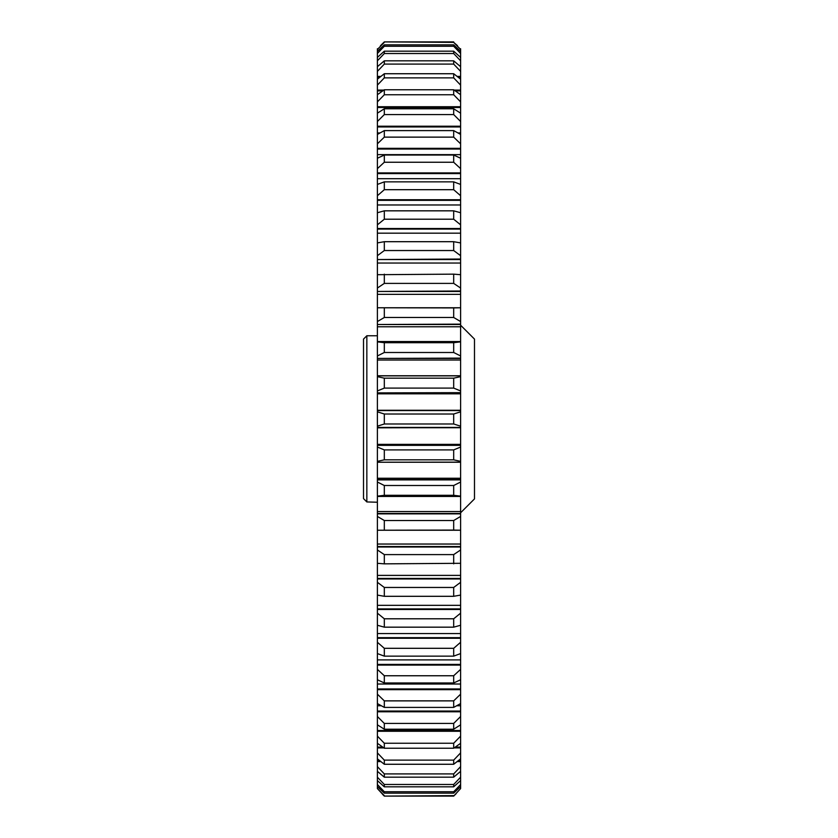 <?xml version="1.0" encoding="UTF-8"?>
<svg xmlns="http://www.w3.org/2000/svg" width="838" height="838" viewBox="0 0 838 838"><rect width="100%" height="100%" fill="white"/><g stroke="black" fill="none" stroke-linecap="round" stroke-linejoin="round"><path stroke-width="1.26" d="M363.514 498.6L366.845 501.941L363.514 498.6L363.514 339.097L366.845 335.766L366.845 501.941L377.383 502.234M453.683 449.901L384.317 449.901L377.383 447.052L377.383 410.568L460.617 410.568L460.617 447.052L453.683 449.901L453.683 459.821L460.617 461.35L460.617 462.22L377.383 462.22L460.617 462.136M460.617 411.814L453.683 414.014L453.683 423.986L460.617 426.186M460.617 512.772L474.486 498.903L474.486 339.097L460.617 325.228M453.683 414.014L384.317 414.014L384.317 423.986L453.683 423.986M384.317 414.014L377.383 411.814M377.383 410.274L377.383 392.896L460.617 392.896L460.617 410.274L377.383 410.274M453.683 485.506L384.317 485.506L377.383 482.028L377.383 462.241L460.617 462.241L460.617 482.028L453.683 485.506L453.683 495.3L460.617 496.138L460.617 516.438L453.683 520.513L453.683 530.077L460.617 530.224L460.617 544.04L377.383 544.04L377.383 530.224L453.683 530.077M453.683 520.513L384.317 520.513L377.383 516.438L377.383 496.452L460.617 496.442L377.383 496.138L384.317 495.3L453.683 495.3M453.683 587.459L384.317 587.459L377.383 582.305L377.383 575.392L460.617 575.392L377.383 575.392L377.383 563.304L384.317 563.848L460.617 563.304L460.617 582.305L453.683 587.459L453.683 596.31L460.617 595.074L460.617 613.165L453.683 618.79L453.683 627.17L460.617 625.253L460.617 642.264L453.683 648.308L453.683 656.144L460.617 653.567L460.617 669.353L453.683 675.753L453.683 682.97L460.617 679.754L460.617 694.157L453.683 700.872L453.683 707.398L460.617 703.574L460.617 716.48L453.683 723.435L453.683 729.228L460.617 724.818L460.617 736.11L453.683 743.254L453.683 748.24L460.617 743.296L460.617 752.87L453.683 760.129L453.683 764.266L460.617 758.84L460.617 766.602L453.683 773.914L453.683 777.172L460.617 771.306L460.617 777.182L453.683 784.483L453.683 786.83L460.617 780.576L460.617 777.182M453.683 648.308L384.317 648.308L377.383 642.264L377.383 625.253L384.317 627.17L453.683 627.17M453.683 618.79L384.317 618.79L377.383 613.165L377.383 595.074L384.317 596.31L453.683 596.31M453.683 700.872L384.317 700.872L377.383 694.157L377.383 679.754L384.317 682.97L453.683 682.97M453.683 675.753L384.317 675.753L377.383 669.353L377.383 653.567L384.317 656.144L453.683 656.144M453.683 743.254L384.317 743.254L377.383 736.11L377.383 724.818L384.317 729.228L453.683 729.228M453.683 723.435L384.317 723.435L377.383 716.48L377.383 703.574L384.317 707.398L453.683 707.398M453.683 210.83L384.317 210.83L377.383 212.747L377.383 200.345L460.617 200.345L460.617 212.747L453.683 210.83L453.683 219.21L460.617 224.835L460.617 242.926L453.683 241.69L453.683 250.541L460.617 255.695L460.617 274.696L453.683 274.152L453.683 283.401L460.617 288.042L460.617 307.776L453.683 307.923L453.683 317.487L460.617 321.562L460.617 341.862L453.683 342.7L453.683 352.494L460.617 355.972L460.617 375.759L377.383 375.759L377.383 358.434L460.617 358.434M453.683 241.69L384.317 241.69L377.383 242.926L377.383 229.088L460.617 229.088M453.683 181.856L384.317 181.856L377.383 184.433L377.383 173.581L460.617 173.581L460.617 184.433L453.683 181.856L453.683 189.692L460.617 195.736L460.617 200.345M453.683 274.152L377.383 274.696L377.383 259.55L460.617 259.55M453.683 307.923L377.383 307.776L377.383 291.456L460.617 291.456M453.683 342.7L384.317 342.7L377.383 341.862L377.383 324.516L460.617 324.516M453.683 378.179L384.317 378.179L377.383 376.65L377.383 375.864L460.617 375.864L460.617 376.65L453.683 378.179L453.683 388.099L460.617 390.948L460.617 392.896M384.317 378.179L384.317 388.099L453.683 388.099M384.317 342.7L384.317 352.494L453.683 352.494M384.317 307.923L384.317 317.487L453.683 317.487M384.317 274.152L384.317 283.401L453.683 283.401M384.317 181.856L384.317 189.692L453.683 189.692M460.617 121.52L460.617 113.182L453.683 108.772L453.683 114.565L460.617 121.52L460.617 134.426L453.683 130.602L453.683 137.128L460.617 143.843L460.617 158.256L453.683 155.03L453.683 162.247L460.617 168.648L460.617 173.581M453.683 155.03L384.317 155.03L384.317 162.247L453.683 162.247M384.317 241.69L384.317 250.541L453.683 250.541M384.317 210.83L384.317 219.21L453.683 219.21M460.617 60.818L460.617 57.424L453.683 51.17L453.683 53.517L460.617 60.818L460.617 66.705L453.683 60.828L453.683 64.086L460.617 71.398L460.617 79.16L453.683 73.734L453.683 77.871L460.617 85.13L460.617 94.704L453.683 89.76L453.683 94.746L460.617 101.89L460.617 113.842M453.683 73.734L384.317 73.734L384.317 77.871L453.683 77.871M453.683 89.76L384.317 89.76L384.317 94.746L453.683 94.746M453.683 130.602L384.317 130.602L384.317 137.128L453.683 137.128M453.683 108.772L384.317 108.772L384.317 114.565L453.683 114.565M453.683 60.828L384.317 60.828L384.317 64.086L453.683 64.086M453.683 51.17L384.317 51.17L384.317 53.517L453.683 53.517M457.485 45.661L453.683 42.371L460.617 49.442L460.617 51.432L453.683 44.843L453.683 46.258L460.617 53.475L460.617 58.471M453.683 44.843L384.317 44.843L384.317 46.258L453.683 46.258M453.683 41.9L384.317 41.9L453.683 42.371M384.317 723.435L384.317 729.228M384.317 743.254L384.317 748.24L453.683 748.24M384.317 675.753L384.317 682.97M384.317 700.872L384.317 707.398M453.683 760.129L384.317 760.129L384.317 764.266L453.683 764.266M453.683 773.914L384.317 773.914L384.317 777.172L453.683 777.172M453.683 784.483L384.317 784.483L384.317 786.83L453.683 786.83M460.617 779.529L460.617 784.525L453.683 791.742L453.683 793.157L460.617 786.568L460.617 788.558L453.683 796.1L384.317 796.1L453.683 796.1L460.617 788.558M453.683 791.742L384.317 791.742L384.317 793.157L453.683 793.157M384.317 618.79L384.317 627.17M384.317 648.308L384.317 656.144M384.317 587.459L384.317 596.31M453.683 554.599L384.317 554.599L377.383 549.958L377.383 546.994L460.617 546.994L460.617 549.958L453.683 554.599L453.683 563.848M384.317 554.599L384.317 563.848M384.317 520.513L384.317 530.077M384.317 485.506L384.317 495.3M384.317 449.901L384.317 459.821L453.683 459.821M453.683 795.629L384.317 796.1L382.662 794.466M456.102 793.712L453.683 796.1M384.317 795.629L377.383 788.558L384.317 796.1M377.383 788.558L377.383 786.568L384.317 793.157M377.383 392.896L460.617 392.655M377.383 392.655L377.383 390.948L384.317 388.099M377.383 445.345L460.617 445.345M377.383 427.432L460.617 427.432M377.383 426.186L384.317 423.986M377.383 479.881L460.617 479.881M377.383 462.136L377.383 461.35L384.317 459.821M377.383 513.862L460.617 513.862M377.383 578.964L460.617 578.964M377.383 638.273L460.617 638.273M377.383 609.477L460.617 609.477M384.317 791.742L377.383 784.525L377.383 779.529M384.317 784.483L377.383 777.182L377.383 780.576L384.317 786.83M377.383 777.182L377.383 772.154L378.378 772.154M459.622 772.154L460.617 772.154M377.383 772.154L377.383 771.306L384.317 777.172M384.317 773.914L377.383 766.602L377.383 761.585L380.861 761.585M457.139 761.585L460.617 761.585M377.383 761.585L377.383 758.84L384.317 764.266M384.317 760.129L377.383 752.87L377.383 747.915L383.867 747.915M454.133 747.915L460.617 747.915M377.383 747.915L377.383 743.296L384.317 748.24M377.383 689.664L460.617 689.664M377.383 665.079L460.617 665.079M377.383 731.27L460.617 731.27M377.383 711.787L460.617 711.787M384.317 41.9L380.431 45.744M384.317 44.843L377.383 51.432L377.383 49.442L384.317 42.371M384.317 51.17L377.383 57.424L377.383 60.818L384.317 53.517M377.383 58.471L377.383 53.475L384.317 46.258M384.317 60.828L377.435 66.652M377.383 66.652L377.383 65.846L378.378 65.846M459.622 65.846L460.617 65.846M377.383 65.846L377.383 60.818M384.317 108.772L377.383 113.182L377.383 121.52L384.317 114.565M377.383 113.842L377.383 106.73L460.617 106.73M377.383 106.73L377.383 101.89L384.317 94.746M384.317 130.602L377.383 134.426L377.383 126.947L460.617 126.947M377.383 126.947L377.383 126.213L460.617 126.213M377.383 126.213L377.383 121.52M384.317 89.76L377.383 94.704L377.383 90.871L382.736 90.871M377.383 90.871L377.383 90.085L383.867 90.085M454.133 90.085L460.617 90.085M377.383 90.085L377.383 85.13L384.317 77.871M384.317 73.734L377.383 79.16L377.383 77.211L379.844 77.211M377.383 77.211L377.383 76.415L380.861 76.415M457.139 76.415L460.617 76.415M377.383 76.415L377.383 71.398L384.317 64.086M377.383 200.345L377.383 199.727L460.617 199.727M377.383 199.727L377.383 195.736L384.317 189.692M377.383 229.088L377.383 228.523L460.617 228.523M377.383 228.523L377.383 224.835L384.317 219.21M384.317 155.03L377.383 158.256L377.383 149.049L460.617 149.049M377.383 149.049L377.383 148.336L460.617 148.336M377.383 148.336L377.383 143.843L384.317 137.128M377.383 173.581L377.383 172.921L460.617 172.921M377.383 172.921L377.383 168.648L384.317 162.247M377.383 259.55L460.617 259.036M377.383 259.036L377.383 255.695L384.317 250.541M377.383 291.456L460.617 291.006M377.383 291.006L377.383 288.042L384.317 283.401M377.383 341.558L460.617 341.558L377.383 341.548M377.383 324.516L460.617 324.138M377.383 324.138L377.383 321.562L384.317 317.487M377.383 358.434L460.617 358.119M377.383 358.119L377.383 355.972L384.317 352.494M460.617 447.052L460.617 461.35M460.617 482.028L460.617 496.138M460.617 516.438L460.617 530.224M377.383 546.994L377.383 544.04L460.617 544.04L460.617 546.994M460.617 549.958L460.617 563.304M460.617 582.305L460.617 595.074M460.617 613.165L460.617 625.253M460.617 642.264L460.617 653.567M460.617 669.353L460.617 679.754M460.617 694.157L460.617 703.574M460.617 716.48L460.617 724.818M460.617 736.11L460.617 743.296M460.617 752.87L460.617 758.84M460.617 766.602L460.565 771.348M460.617 784.525L460.617 786.568M460.617 48.761L460.617 49.442M460.617 51.432L460.617 53.475M460.617 66.705L460.617 71.398M460.617 79.16L460.617 85.13M460.617 94.704L460.617 101.89M460.617 134.426L460.617 143.843M460.617 158.256L460.617 168.648M460.617 184.433L460.617 195.736M460.617 212.747L460.617 224.835M460.617 242.926L460.617 255.695M460.617 274.696L460.617 288.042M460.617 307.776L460.617 321.562M460.617 341.862L460.617 355.972M377.383 375.864L460.617 375.864M460.617 376.65L460.617 390.948M460.617 427.6L377.383 427.83L460.617 427.6M377.383 410.568L460.617 410.4M377.383 445.104L460.617 445.104M377.383 479.566L460.617 479.566M377.383 513.485L460.617 513.485M377.383 546.544L460.617 546.544M377.383 578.45L460.617 578.45M377.383 637.655L460.617 637.655M377.383 608.912L460.617 608.912M377.383 766.602L377.435 771.348M377.383 760.789L379.844 760.789M458.156 760.789L460.617 760.789M377.383 747.129L382.736 747.129M455.264 747.129L460.617 747.129M377.383 688.951L460.617 688.951M377.383 664.419L460.617 664.419M377.383 730.506L460.617 730.506M377.383 711.053L460.617 711.053M377.383 107.494L460.617 107.494M455.264 90.871L460.617 90.871M458.156 77.211L460.617 77.211M377.383 786.568L377.383 784.525M377.383 758.84L377.383 752.87M377.383 743.296L377.383 736.11M377.383 724.818L377.383 716.48M377.383 703.574L377.383 694.157M377.383 679.754L377.383 669.353M377.383 653.567L377.383 642.264M377.383 625.253L377.383 613.165M377.383 595.074L377.383 582.305M377.383 563.304L377.383 549.958M377.383 530.224L377.383 516.438M377.383 496.138L377.383 482.028M377.383 461.35L377.383 447.052M377.383 390.948L377.383 376.65M377.383 355.972L377.383 341.862M377.383 321.562L377.383 307.776M377.383 288.042L377.383 274.696M377.383 255.695L377.383 242.926M377.383 224.835L377.383 212.747M377.383 195.736L377.383 184.433M377.383 168.648L377.383 158.256M377.383 143.843L377.383 134.426M377.383 101.89L377.383 94.704M377.383 85.13L377.383 79.16M377.383 71.398L377.383 66.705M377.383 53.475L377.383 51.432M377.383 49.442L377.383 48.761M460.617 444.37L377.383 444.37M460.617 478.236L377.383 478.236M460.617 511.557L377.383 511.557M460.617 633.58L377.383 633.58M460.617 605.329L377.383 605.329M460.617 684.018L377.383 684.018M460.617 659.894L377.383 659.894M460.617 705.743L456.762 705.743M381.238 705.743L377.383 705.743M377.383 393.808L460.617 393.808M377.383 132.938L380.002 132.938M457.998 132.938L460.617 132.938M377.383 204.975L460.617 204.975M377.383 233.174L460.617 233.174M377.383 154.632L460.617 154.632M377.383 178.714L460.617 178.714M377.383 263.048L460.617 263.048M377.383 294.348L460.617 294.348M377.383 326.768L460.617 326.768M377.383 360.026L460.617 360.026M378.598 530.234L459.402 530.234M378.619 307.766L459.381 307.766M377.383 410.348L460.617 410.348M377.383 427.652L460.617 427.652M377.383 427.726L460.617 427.726M377.383 335.766L366.845 335.766"/></g></svg>
